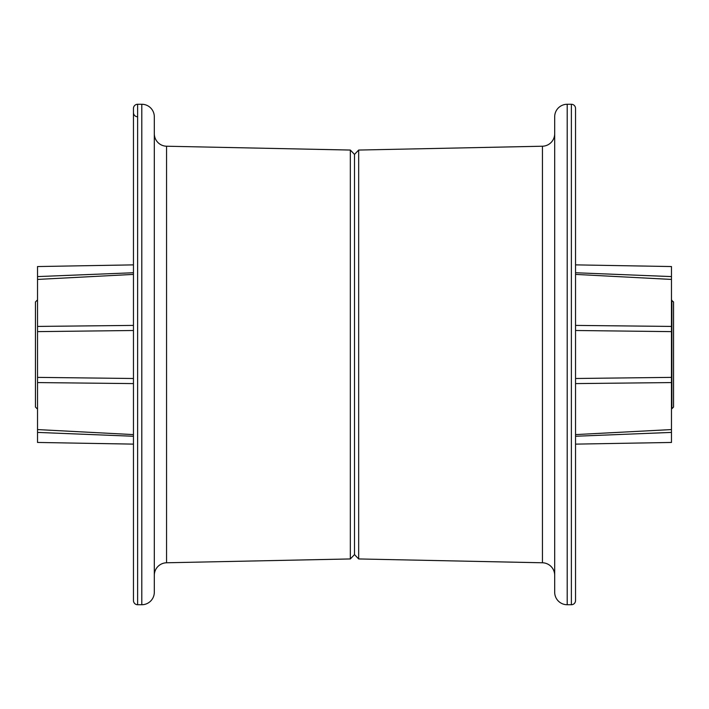 <?xml version="1.0" encoding="UTF-8"?>
<svg xmlns="http://www.w3.org/2000/svg" width="709" height="709" viewBox="0 0 709 709"><rect width="100%" height="100%" fill="white"/><g stroke="black" fill="none" stroke-linecap="round" stroke-linejoin="round"><path stroke-width="1.06" d="M575.54 264.874L671.467 266.549L671.467 280.17M575.54 272.743L671.467 276.59M358.665 558.949L354.5 554.598L350.335 558.949L350.335 150.051L354.5 154.402L354.5 554.598L354.5 154.402L358.665 150.051L358.665 558.949L542.438 562.778A12.514 12.514 0 0 1 554.686 575.283M567.2 604.733L571.374 604.733A4.174 4.174 0 0 0 575.54 600.567L575.54 108.433A4.174 4.174 0 0 0 571.374 104.267L567.2 104.267A12.514 12.514 0 0 0 554.686 116.772L554.686 592.228A12.514 12.514 0 0 0 567.2 604.733L567.2 104.267M358.665 150.051L542.438 146.222A12.514 12.514 0 0 0 554.686 133.717M671.467 276.971L671.467 429.574L575.54 434.599M671.467 279.426L575.54 274.401M575.54 325.404L671.467 326.424M671.467 428.83L671.467 442.451L575.54 444.126M671.467 382.576L575.54 383.596M671.467 432.41L575.54 436.257M671.467 331.626L575.54 330.5M575.54 378.5L671.467 377.374M133.46 444.126L37.533 442.451L37.533 428.83M133.46 436.257L37.533 432.41M141.8 104.267L137.626 104.267A4.174 4.174 0 0 0 133.46 108.433L133.46 600.567A4.174 4.174 0 0 0 137.626 604.733L141.8 604.733A12.514 12.514 0 0 0 154.314 592.228L154.314 116.772A12.514 12.514 0 0 0 141.8 104.267L141.8 604.733M350.335 150.051L166.562 146.222A12.514 12.514 0 0 1 154.314 133.717M350.335 558.949L166.562 562.778A12.514 12.514 0 0 0 154.314 575.283M137.626 116.772A4.174 4.174 0 0 1 133.46 112.607M37.533 432.029L37.533 279.426L133.46 274.401M37.533 429.574L133.46 434.599M133.46 383.596L37.533 382.576M37.533 280.17L37.533 266.549L133.46 264.874M37.533 326.424L133.46 325.404M37.533 276.59L133.46 272.743M37.533 377.374L133.46 378.5M133.46 330.5L37.533 331.626M671.884 300.279L671.884 408.721L673.55 407.046L673.55 301.954L671.467 300.279M37.533 300.279L37.533 408.721M37.116 408.721L35.45 407.046L35.45 301.954L37.116 300.279M571.374 604.733L571.374 104.267M542.438 562.778L542.438 146.222M137.626 104.267L137.626 604.733M166.562 146.222L166.562 562.778"/></g></svg>
